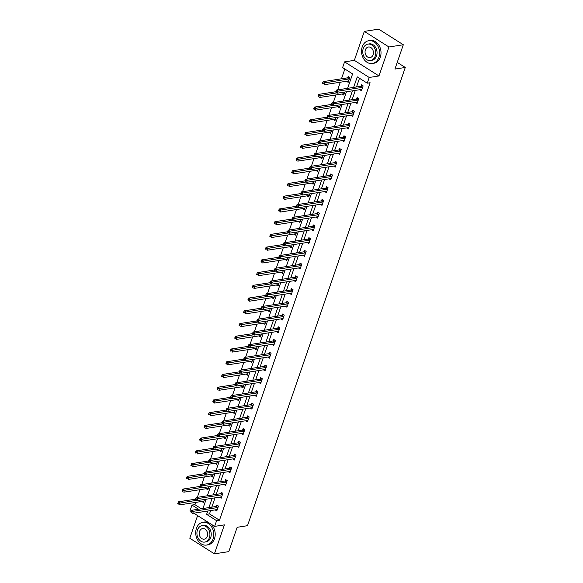 <?xml version="1.0" encoding="UTF-8"?>
<svg xmlns="http://www.w3.org/2000/svg" width="583" height="583" viewBox="0 0 583 583"><rect width="100%" height="100%" fill="white"/><g stroke="black" fill="none" stroke-linecap="round" stroke-linejoin="round"><path stroke-width="0.87" d="M347.628 88.332L352.598 73.91L342.615 67.584L344.582 61.871L369.207 77.473L367.239 83.187L357.255 76.861L353.626 87.399M354.347 60.355L378.972 75.958L388.948 46.983L403.312 44.753L378.688 29.15L364.324 31.38L354.347 60.355L344.582 61.871M197.601 515.598L189.796 538.247L214.42 553.85L224.397 524.875L214.631 526.391L193.789 513.186M191.224 511.561L190.007 510.788L191.975 505.075L198.504 509.214M195.611 502.408L194.846 504.63L191.975 505.075M344.852 68.998L341.478 78.792M340.297 82.218L337.659 89.877M335.91 94.949L333.272 102.615M331.53 107.68L328.892 115.347M327.143 120.411L324.505 128.078M322.756 133.15L320.118 140.809M318.376 145.881L315.738 153.548M313.989 158.612L311.351 166.279M309.609 171.344L306.964 179.01M305.222 184.082L302.584 191.741M300.835 196.814L298.197 204.48M296.456 209.545L293.817 217.211M292.068 222.276L289.43 229.942M287.681 235.015L285.043 242.674M283.302 247.746L280.663 255.405M278.914 260.477L276.276 268.144M274.535 273.208L271.889 280.875M270.148 285.947L267.51 293.606M265.761 298.678L263.122 306.337M261.381 311.409L258.743 319.076M256.994 324.141L254.356 331.807M252.607 336.879L249.969 344.538M248.227 349.611L245.589 357.27M243.84 362.342L241.202 370.008M239.46 375.073L236.822 382.74M235.073 387.804L232.435 395.471M230.686 400.543L228.048 408.202M226.306 413.274L223.668 420.941M221.919 426.005L219.281 433.672M217.539 438.737L214.894 446.403M213.152 451.475L210.514 459.134M208.765 464.206L206.127 471.866M204.385 476.938L201.747 484.604M199.998 489.669L197.36 497.335M388.948 46.983L364.324 31.38M403.312 44.753L394.939 69.071L405.28 67.468L247.498 525.691L237.157 527.302L228.784 551.62L214.42 553.85M405.28 67.468L397.242 62.381M194.846 504.63L201.375 508.762M201.82 501.438L203.474 502.539L204.531 499.463M206.207 488.707L207.854 489.807L208.911 486.732M210.594 475.976L212.241 477.069L213.298 474.001M214.974 463.245L216.628 464.338L217.685 461.27M219.361 450.506L221.008 451.606L222.065 448.531M223.748 437.775L225.395 438.875L226.452 435.8M228.128 425.043L229.775 426.137L230.839 423.069M232.515 412.312L234.162 413.405L235.219 410.337M236.895 399.581L238.549 400.674L239.606 397.606M241.282 386.842L242.929 387.943L243.986 384.867M245.669 374.111L247.316 375.204L248.373 372.136M250.049 361.38L251.703 362.473L252.76 359.405M254.436 348.649L256.083 349.742L257.139 346.674M258.823 335.91L260.47 337.01L261.527 333.935M263.203 323.179L264.85 324.279L265.914 321.204M267.59 310.447L269.237 311.541L270.293 308.473M271.969 297.716L273.624 298.809L274.68 295.741M276.357 284.978L278.004 286.078L279.06 283.003M280.744 272.246L282.391 273.347L283.447 270.272M285.123 259.515L286.778 260.608L287.834 257.54M289.511 246.784L291.157 247.877L292.214 244.809M293.89 234.045L295.545 235.146L296.601 232.07M298.277 221.314L299.924 222.415L300.988 219.339M302.664 208.583L304.311 209.676L305.368 206.608M307.044 195.852L308.699 196.945L309.755 193.877M311.431 183.113L313.078 184.213L314.135 181.138M315.818 170.382L317.465 171.482L318.522 168.407M320.198 157.65L321.852 158.744L322.909 155.676M324.585 144.919L326.232 146.012L327.289 142.944M328.965 132.188L330.619 133.281L331.676 130.213M333.352 119.449L334.999 120.55L336.063 117.474M337.739 106.718L339.386 107.811L340.443 104.743M342.119 93.987L343.773 95.08L344.83 92.012M346.506 81.256L348.153 82.349L349.844 77.452L348.175 76.395L347.723 77.721M210.638 510.57L209.486 513.907L219.47 520.233L370.11 82.735L367.239 83.187M359.492 78.275L356.497 86.954M355.317 90.38L352.117 99.686M350.937 103.118L347.73 112.424M346.55 115.849L343.343 125.156M342.17 128.581L338.963 137.887M337.783 141.312L334.576 150.618M333.396 154.05L330.197 163.357M329.016 166.782L325.81 176.088M324.629 179.513L321.422 188.819M320.242 192.244L317.043 201.55M315.862 204.983L312.656 214.289M311.475 217.714L308.269 227.02M307.095 230.445L303.889 239.751M302.708 243.177L299.502 252.483M298.321 255.915L295.122 265.221M293.941 268.646L290.735 277.953M289.554 281.378L286.348 290.684M285.167 294.109L281.968 303.415M280.787 306.847L277.581 316.154M276.4 319.579L273.194 328.885M272.021 332.31L268.814 341.616M267.633 345.041L264.427 354.347M263.246 357.773L260.047 367.079M258.867 370.511L255.66 379.817M254.48 383.242L251.273 392.548M250.092 395.974L246.893 405.28M245.713 408.705L242.506 418.011M241.326 421.443L238.126 430.75M236.946 434.175L233.739 443.481M232.559 446.906L229.352 456.212M228.172 459.637L224.972 468.943M223.792 472.376L220.585 481.682M219.405 485.107L216.198 494.413M215.018 497.838L211.818 507.144M215.134 509.877L216.781 510.97L218.472 506.073L216.803 505.016L216.351 506.343M219.514 497.139L221.168 498.239L222.852 493.342L221.19 492.285L220.731 493.604M223.901 484.407L225.548 485.508L227.239 480.603L225.577 479.554L225.118 480.873M228.288 471.676L229.935 472.769L231.619 467.872L229.957 466.823L229.505 468.142M232.668 458.945L234.322 460.038L236.006 455.141L234.344 454.084L233.885 455.41M237.055 446.206L238.702 447.307L240.393 442.41L238.724 441.353L238.272 442.672M241.442 433.475L243.089 434.575L244.773 429.678L243.111 428.622L242.659 429.941M245.822 420.744L247.476 421.837L249.16 416.94L247.498 415.89L247.039 417.209M250.209 408.013L251.856 409.106L253.547 404.208L251.878 403.152L251.426 404.478M254.589 395.274L256.243 396.374L257.926 391.477L256.265 390.421L255.806 391.74M258.976 382.543L260.623 383.643L262.314 378.746L260.645 377.689L260.193 379.008M263.363 369.811L265.01 370.905L266.693 366.007L265.032 364.958L264.58 366.277M267.743 357.08L269.397 358.173L271.08 353.276L269.419 352.219L268.96 353.546M272.13 344.342L273.777 345.442L275.468 340.545L273.799 339.488L273.347 340.815M276.517 331.61L278.164 332.711L279.847 327.814L278.186 326.757L277.734 328.076M280.897 318.879L282.551 319.972L284.234 315.075L282.573 314.026L282.114 315.345M285.284 306.148L286.931 307.241L288.621 302.344L286.953 301.294L286.501 302.613M289.664 293.417L291.318 294.51L293.001 289.613L291.34 288.556L290.881 289.882M294.051 280.678L295.698 281.778L297.388 276.881L295.719 275.825L295.268 277.144M298.438 267.947L300.085 269.04L301.768 264.143L300.107 263.093L299.655 264.412M302.817 255.216L304.472 256.309L306.155 251.411L304.494 250.362L304.034 251.681M307.205 242.484L308.852 243.577L310.542 238.68L308.873 237.624L308.422 238.95M311.592 229.746L313.239 230.846L314.922 225.949L313.26 224.892L312.809 226.211M315.971 217.014L317.618 218.115L319.309 213.218L317.648 212.161L317.188 213.48M320.358 204.283L322.005 205.376L323.689 200.479L322.027 199.43L321.576 200.749M324.738 191.552L326.393 192.645L328.076 187.748L326.414 186.691L325.955 188.018M329.125 178.813L330.772 179.914L332.463 175.017L330.794 173.96L330.342 175.279M333.512 166.082L335.159 167.183L336.843 162.285L335.181 161.229L334.729 162.548M337.892 153.351L339.546 154.444L341.23 149.547L339.568 148.497L339.109 149.816M342.279 140.62L343.926 141.713L345.617 136.816L343.948 135.759L343.496 137.085M346.666 127.881L348.313 128.981L349.997 124.084L348.335 123.028L347.883 124.354M351.046 115.15L352.693 116.25L354.384 111.353L352.722 110.296L352.263 111.615M355.433 102.419L357.08 103.512L358.764 98.614L357.102 97.565L356.65 98.884M359.813 89.687L361.467 90.78L363.151 85.883L361.489 84.834L361.03 86.153M378.972 75.958L369.207 77.473M219.47 520.233L216.599 520.677L214.631 526.391M202.95 508.522L206.156 499.216M207.337 495.79L210.536 486.484M211.716 483.052L214.923 473.746M216.104 470.321L219.31 461.015M220.483 457.589L223.69 448.283M224.87 444.858L228.077 435.552M229.257 432.12L232.457 422.813M233.637 419.388L236.844 410.082M238.024 406.657L241.231 397.351M242.411 393.926L245.611 384.62M246.791 381.187L249.998 371.881M251.178 368.456L254.385 359.15M255.558 355.725L258.765 346.419M259.945 342.993L263.152 333.687M264.332 330.262L267.531 320.956M268.712 317.524L271.918 308.218M273.099 304.792L276.306 295.486M277.486 292.061L280.685 282.755M281.866 279.33L285.072 270.024M286.253 266.591L289.452 257.285M290.633 253.86L293.839 244.554M295.02 241.129L298.226 231.823M299.407 228.398L302.606 219.091M303.787 215.659L306.993 206.353M308.174 202.928L311.38 193.622M312.561 190.196L315.76 180.89M316.941 177.465L320.147 168.159M321.328 164.727L324.527 155.421M325.708 151.995L328.914 142.689M330.095 139.264L333.301 129.958M334.482 126.533L337.681 117.227M338.861 113.802L342.068 104.495M343.249 101.063L346.455 91.757M207.767 511.014L206.615 514.352L216.599 520.677M352.445 90.831L349.246 100.138M348.066 103.563L344.859 112.869M343.679 116.294L340.472 125.6M339.291 129.025L336.092 138.331M334.912 141.764L331.705 151.07M330.525 154.495L327.318 163.801M326.137 167.226L322.938 176.532M321.758 179.958L318.551 189.264M317.371 192.696L314.171 202.002M312.991 205.427L309.784 214.733M308.604 218.159L305.397 227.465M304.217 230.89L301.017 240.196M299.837 243.621L296.63 252.927M295.45 256.36L292.243 265.666M291.07 269.091L287.864 278.397M286.683 281.822L283.476 291.128M282.296 294.553L279.097 303.86M277.916 307.292L274.71 316.598M273.529 320.023L270.323 329.329M269.142 332.755L265.943 342.061M264.762 345.486L261.556 354.792M260.375 358.224L257.169 367.53M255.995 370.956L252.789 380.262M251.608 383.687L248.402 392.993M247.221 396.418L244.022 405.724M242.841 409.157L239.635 418.463M238.454 421.888L235.248 431.194M234.067 434.619L230.868 443.925M229.687 447.35L226.481 456.657M225.3 460.089L222.094 469.395M220.921 472.82L217.714 482.126M216.533 485.552L213.327 494.858M212.146 498.283L208.947 507.589M209.486 513.907L206.615 514.352M217.146 509.6L215.12 509.914M203.831 501.169L201.805 501.482M208.218 488.437L206.193 488.751M221.525 496.869L219.499 497.182M212.598 475.706L210.58 476.02M225.912 484.138L223.887 484.451M216.985 462.968L214.959 463.281M230.3 471.407L228.274 471.72M221.372 450.236L219.346 450.55M234.774 458.719L232.653 458.981M218.559 436.652L202.046 439.21L201.346 441.251L225.585 437.49A0.926 0.481 -57.6 0 1 225.781 437.52L223.734 437.818M239.066 445.937L237.041 446.25M230.139 424.774L228.113 425.087M243.446 433.205L241.428 433.519M234.526 412.035L232.5 412.356M247.928 420.518L245.807 420.788M231.713 398.451L215.2 401.009L214.493 403.05L238.739 399.289A0.926 0.481 -57.6 0 1 238.935 399.319L236.88 399.617M252.22 407.736L250.194 408.049M243.293 386.573L241.267 386.886M256.6 395.004L254.574 395.318M247.673 373.841L245.654 374.155M260.987 382.273L258.961 382.586M252.06 361.103L250.034 361.424M265.374 369.542L263.348 369.855M256.447 348.372L254.421 348.685M269.754 356.803L267.728 357.117M260.827 335.64L258.808 335.954M274.236 344.123L272.115 344.385M258.021 322.049L241.508 324.614L240.801 326.655L265.046 322.895A0.926 0.481 -57.6 0 1 265.243 322.916L263.188 323.222M278.521 331.341L276.502 331.654M269.601 310.178L267.575 310.491M282.908 318.609L280.882 318.923M273.981 297.439L271.955 297.753M287.295 305.871L285.269 306.192M271.175 283.855L254.654 286.413L253.955 288.454L278.2 284.693A0.926 0.481 -57.6 0 1 278.39 284.723L276.342 285.021M291.675 293.14L289.649 293.453M282.748 271.977L280.729 272.29M296.062 280.408L294.036 280.722M287.135 259.246L285.109 259.559M300.442 267.677L298.423 267.991M291.522 246.507L289.496 246.82M304.829 254.939L302.803 255.259M295.902 233.776L293.883 234.089M309.216 242.207L307.19 242.521M300.289 221.044L298.263 221.358M313.596 229.476L311.577 229.789M297.476 207.453L280.962 210.018L280.263 212.059L304.508 208.299A0.926 0.481 -57.6 0 1 304.698 208.32L302.65 208.627M317.983 216.745L315.957 217.058M309.056 195.575L307.03 195.888M322.37 204.014L320.344 204.327M313.443 182.843L311.417 183.157M326.75 191.275L324.724 191.588M317.822 170.112L315.804 170.425M331.231 178.595L329.111 178.857M322.21 157.381L320.184 157.694M335.517 165.812L333.498 166.126M326.597 144.642L324.571 144.963M339.904 153.081L337.878 153.395M330.976 131.911L328.95 132.224M344.385 140.394L342.265 140.656M335.363 119.18L333.338 119.493M348.67 127.611L346.652 127.925M339.751 106.449L337.725 106.762M353.058 114.88L351.032 115.194M344.13 93.71L342.104 94.031M357.445 102.149L355.419 102.462M348.517 80.979L346.491 81.292M361.824 89.41L359.798 89.731M217.678 507.545L216.016 506.496L191.771 510.256L193.432 511.306L217.678 507.545A0.926 0.481 122.4 0 0 217.911 507.458L218.013 507.392M191.975 511.721L193.432 511.306L192.733 513.353L191.071 512.297L191.698 512.537L191.975 511.721L191.311 511.298L191.035 512.114M217.24 509.651L217.167 509.615A0.926 0.481 122.4 0 0 216.978 509.586L192.733 513.353L191.698 512.537M216.016 506.496A0.926 0.481 122.4 0 0 216.249 506.401L217.648 505.556M191.771 510.256L191.311 511.298M195.487 499.179L178.464 501.825L180.125 502.874L179.418 504.914L203.664 501.154A0.926 0.481 -57.6 0 1 203.861 501.183L203.926 501.22M196.639 500.316L178.668 503.289L178.004 502.867L177.72 503.683L178.383 504.106L178.668 503.289M178.383 504.106L177.72 503.683M178.004 502.867L178.464 501.825M196.42 528.395A11.536 8.964 -98.8 0 0 197.746 540.215A11.536 8.964 -98.8 0 0 206.513 545.069A11.536 8.964 -98.8 0 0 213.057 538.94A11.536 8.964 -98.8 0 0 211.738 527.119A11.536 8.964 -98.8 0 0 202.971 522.266A11.536 8.964 -98.8 0 0 196.42 528.395M206.513 545.069L207.949 544.843A11.536 8.964 -98.8 0 0 214.5 538.714A11.536 8.964 -98.8 0 0 210.15 523.549M202.148 525.662L203.467 525.458A8.308 6.449 81.2 0 1 209.778 528.949A8.308 6.449 81.2 0 1 210.733 537.46A8.308 6.449 81.2 0 1 206.018 541.877L204.691 542.081A8.308 6.449 -98.8 0 0 209.414 537.664A8.308 6.449 -98.8 0 0 208.459 529.153A8.308 6.449 -98.8 0 0 202.148 525.662A8.308 6.449 -98.8 0 0 197.433 530.078A8.308 6.449 -98.8 0 0 198.38 538.59A8.308 6.449 -98.8 0 0 204.691 542.081M207.278 536.316A5.356 4.161 -98.8 0 0 206.666 530.829A5.356 4.161 -98.8 0 0 202.6 528.577A5.356 4.161 -98.8 0 0 199.561 531.426A5.356 4.161 -98.8 0 0 200.173 536.907A5.356 4.161 -98.8 0 0 204.239 539.158A5.356 4.161 -98.8 0 0 207.278 536.316M209.224 522.958A11.536 8.964 -98.8 0 0 204.407 522.04L202.971 522.266M362.24 46.829A11.536 8.964 -98.8 0 0 363.559 58.65A11.536 8.964 -98.8 0 0 372.326 63.496A11.536 8.964 -98.8 0 0 378.877 57.367A11.536 8.964 -98.8 0 0 377.558 45.547A11.536 8.964 -98.8 0 0 368.791 40.693A11.536 8.964 -98.8 0 0 362.24 46.829M372.326 63.496L373.761 63.277A11.536 8.964 -98.8 0 0 380.313 57.149A11.536 8.964 -98.8 0 0 378.994 45.328A11.536 8.964 -98.8 0 0 370.227 40.475L368.791 40.693M367.968 44.097L369.287 43.885A8.308 6.449 81.2 0 1 375.598 47.383A8.308 6.449 81.2 0 1 376.545 55.895A8.308 6.449 81.2 0 1 371.83 60.304L370.511 60.508A8.308 6.449 -98.8 0 0 375.226 56.099A8.308 6.449 -98.8 0 0 374.279 47.587A8.308 6.449 -98.8 0 0 367.968 44.097A8.308 6.449 -98.8 0 0 363.245 48.506A8.308 6.449 -98.8 0 0 364.2 57.017A8.308 6.449 -98.8 0 0 370.511 60.508M373.098 54.751A5.356 4.161 -98.8 0 0 372.486 49.263A5.356 4.161 -98.8 0 0 368.42 47.012A5.356 4.161 -98.8 0 0 365.381 49.854A5.356 4.161 -98.8 0 0 365.993 55.341A5.356 4.161 -98.8 0 0 370.059 57.593A5.356 4.161 -98.8 0 0 373.098 54.751M222.065 494.814L220.396 493.757L196.158 497.525L197.819 498.574L222.065 494.814A0.926 0.481 122.4 0 0 222.298 494.719L222.4 494.661M196.362 498.99L197.819 498.574L197.12 500.615L195.451 499.565L196.077 499.806L196.362 498.99L195.699 498.567L195.414 499.383M221.62 496.913L221.555 496.884A0.926 0.481 122.4 0 0 221.358 496.854L197.12 500.615L196.077 499.806M220.396 493.757A0.926 0.481 122.4 0 0 220.636 493.67L222.028 492.817M196.158 497.525L195.699 498.567M226.444 482.083L224.783 481.026L200.537 484.786L202.206 485.843L226.444 482.083A0.926 0.481 122.4 0 0 226.685 481.988L226.78 481.93M200.749 486.258L202.206 485.843L201.499 487.884L199.838 486.827L200.465 487.075L200.749 486.258L200.078 485.836L199.801 486.652M226.007 484.181L225.942 484.145A0.926 0.481 122.4 0 0 225.745 484.123L201.499 487.884L200.465 487.075M224.783 481.026A0.926 0.481 122.4 0 0 225.016 480.939L226.415 480.086M200.537 484.786L200.078 485.836M199.867 486.448L182.843 489.086L184.505 490.143L183.805 492.183L208.051 488.423A0.926 0.481 -57.6 0 1 208.248 488.445L208.313 488.481M201.026 487.585L183.055 490.558L182.384 490.135L182.107 490.952L182.77 491.374L183.055 490.558M182.77 491.374L182.107 490.952M182.384 490.135L182.843 489.086M204.254 473.717L187.23 476.355L188.892 477.411L188.192 479.452L212.431 475.692A0.926 0.481 -57.6 0 1 212.627 475.713L212.693 475.75M205.405 474.846L187.434 477.82L186.771 477.404L186.487 478.22L187.158 478.636L187.434 477.82M187.158 478.636L186.487 478.22M186.771 477.404L187.23 476.355M230.832 469.351L229.17 468.295L204.924 472.055L206.586 473.112L230.832 469.351A0.926 0.481 122.4 0 0 231.065 469.257L231.167 469.198M205.129 473.52L206.586 473.112L205.886 475.152L204.218 474.096L204.852 474.336L205.129 473.52L204.465 473.097L204.181 473.913M230.387 471.45L230.321 471.414A0.926 0.481 122.4 0 0 230.132 471.392L205.886 475.152L204.852 474.336M229.17 468.295A0.926 0.481 122.4 0 0 229.403 468.2L230.802 467.355M204.924 472.055L204.465 473.097M235.219 456.613L233.55 455.563L209.304 459.324L210.973 460.381L235.219 456.613A0.926 0.481 122.4 0 0 235.452 456.525L235.554 456.46M209.516 460.789L210.973 460.381L210.266 462.421L208.605 461.364L209.231 461.605L209.516 460.789L208.852 460.366L208.568 461.182M234.709 458.683A0.926 0.481 122.4 0 0 234.512 458.653L210.266 462.421L209.231 461.605M233.55 455.563A0.926 0.481 122.4 0 0 233.783 455.469L235.182 454.623M209.304 459.324L208.852 460.366M239.598 443.882L237.937 442.832L213.691 446.593L215.353 447.642L239.598 443.882A0.926 0.481 122.4 0 0 239.832 443.787L239.934 443.729M213.903 448.057L215.353 447.642L214.653 449.682L212.992 448.633L213.618 448.874L213.903 448.057L213.232 447.635L212.955 448.451M239.161 445.988L239.088 445.951A0.926 0.481 122.4 0 0 238.899 445.922L214.653 449.682L213.618 448.874M237.937 442.832A0.926 0.481 122.4 0 0 238.17 442.737L239.569 441.885M213.691 446.593L213.232 447.635M208.641 460.985L191.61 463.623L193.279 464.68L192.572 466.721L216.818 462.953A0.926 0.481 -57.6 0 1 217.014 462.982L217.08 463.019M209.793 462.115L191.822 465.088L191.158 464.666L190.874 465.482L191.537 465.904L191.822 465.088M191.537 465.904L190.874 465.482M191.158 464.666L191.61 463.623M213.021 448.247L195.997 450.892L197.659 451.942L196.959 453.982L221.205 450.222A0.926 0.481 -57.6 0 1 221.394 450.251L221.467 450.287M214.172 449.384L196.201 452.357L195.538 451.934L195.261 452.751L195.924 453.173L196.201 452.357M195.924 453.173L195.261 452.751M195.538 451.934L195.997 450.892M217.408 435.516L200.384 438.161L202.046 439.21L200.588 439.626L199.925 439.203L199.641 440.019L200.312 440.442L200.588 439.626M200.312 440.442L199.641 440.019M199.925 439.203L200.384 438.161M221.788 422.784L204.764 425.422L206.433 426.479L205.726 428.52L229.972 424.759A0.926 0.481 -57.6 0 1 230.168 424.781L230.234 424.818M222.946 423.914L204.976 426.887L204.305 426.472L204.028 427.288L204.691 427.703L204.976 426.887M204.691 427.703L204.028 427.288M204.305 426.472L204.764 425.422M226.175 410.053L209.151 412.691L210.813 413.748L210.113 415.788L234.359 412.028A0.926 0.481 -57.6 0 1 234.548 412.05L234.621 412.086M227.326 411.183L209.355 414.156L208.692 413.733L208.408 414.549L209.078 414.972L209.355 414.156M209.078 414.972L208.408 414.549M208.692 413.733L209.151 412.691M230.562 397.315L213.538 399.96L215.2 401.009L213.742 401.425L213.079 401.002L212.795 401.818L213.458 402.241L213.742 401.425M213.458 402.241L212.795 401.818M213.079 401.002L213.538 399.96M234.942 384.583L217.918 387.229L219.58 388.278L218.88 390.319L243.126 386.558A0.926 0.481 -57.6 0 1 243.315 386.587L243.388 386.616M236.1 385.72L218.129 388.693L217.459 388.271L217.182 389.087L217.845 389.51L218.129 388.693M217.845 389.51L217.182 389.087M217.459 388.271L217.918 387.229M239.329 371.852L222.305 374.49L223.967 375.547L223.267 377.587L247.505 373.827A0.926 0.481 -57.6 0 1 247.702 373.849L247.768 373.885M240.48 372.982L222.509 375.955L221.846 375.539L221.562 376.356L222.232 376.771L222.509 375.955M222.232 376.771L221.562 376.356M221.846 375.539L222.305 374.49M243.716 359.121L226.685 361.759L228.354 362.815L227.647 364.856L251.892 361.096A0.926 0.481 -57.6 0 1 252.089 361.117L252.155 361.154M244.867 360.25L226.896 363.224L226.226 362.801L225.949 363.617L226.612 364.04L226.896 363.224M226.612 364.04L225.949 363.617M226.226 362.801L226.685 361.759M248.096 346.382L231.072 349.028L232.734 350.077L232.034 352.125L256.28 348.357A0.926 0.481 -57.6 0 1 256.469 348.386L256.542 348.423M249.247 347.519L231.276 350.492L230.613 350.07L230.336 350.886L230.999 351.309L231.276 350.492M230.999 351.309L230.336 350.886M230.613 350.07L231.072 349.028M252.483 333.651L235.459 336.296L237.121 337.346L236.421 339.386L260.659 335.626A0.926 0.481 -57.6 0 1 260.856 335.655L260.922 335.684M253.634 334.788L235.663 337.761L235 337.338L234.716 338.155L235.379 338.577L235.663 337.761M235.379 338.577L234.716 338.155M235 337.338L235.459 336.296M256.863 320.92L239.839 323.558L241.508 324.614L240.05 325.03L239.38 324.607L239.103 325.423L239.766 325.846L240.05 325.03M239.766 325.846L239.103 325.423M239.38 324.607L239.839 323.558M261.25 308.188L244.226 310.826L245.888 311.883L245.188 313.924L269.433 310.163A0.926 0.481 -57.6 0 1 269.623 310.185L269.696 310.222M262.401 309.318L244.43 312.291L243.767 311.869L243.483 312.685L244.153 313.107L244.43 312.291M244.153 313.107L243.483 312.685M243.767 311.869L244.226 310.826M265.637 295.45L248.613 298.095L250.275 299.152L249.568 301.192L273.813 297.425A0.926 0.481 -57.6 0 1 274.01 297.454L274.076 297.49M266.788 296.587L248.817 299.56L248.154 299.137L247.87 299.954L248.533 300.376L248.817 299.56M248.533 300.376L247.87 299.954M248.154 299.137L248.613 298.095M270.016 282.719L252.993 285.364L254.654 286.413L253.204 286.829L252.534 286.406L252.257 287.222L252.92 287.645L253.204 286.829M252.92 287.645L252.257 287.222M252.534 286.406L252.993 285.364M274.404 269.987L257.38 272.625L259.041 273.682L258.342 275.723L282.58 271.962A0.926 0.481 -57.6 0 1 282.777 271.984L282.842 272.021M275.555 271.117L257.584 274.097L256.921 273.675L256.637 274.491L257.307 274.914L257.584 274.097M257.307 274.914L256.637 274.491M256.921 273.675L257.38 272.625M278.783 257.256L261.76 259.894L263.429 260.951L262.722 262.991L286.967 259.231A0.926 0.481 -57.6 0 1 287.164 259.253L287.23 259.289M279.942 258.386L261.971 261.359L261.301 260.936L261.024 261.752L261.687 262.175L261.971 261.359M261.687 262.175L261.024 261.752M261.301 260.936L261.76 259.894M283.17 244.525L266.147 247.163L267.808 248.22L267.109 250.26L291.354 246.492A0.926 0.481 -57.6 0 1 291.544 246.522L291.617 246.558M284.322 245.654L266.351 248.628L265.688 248.205L265.411 249.021L266.074 249.444L266.351 248.628M266.074 249.444L265.411 249.021M265.688 248.205L266.147 247.163M287.557 231.786L270.534 234.432L272.195 235.481L271.496 237.521L295.734 233.761A0.926 0.481 -57.6 0 1 295.931 233.79L295.996 233.827M288.709 232.923L270.738 235.896L270.075 235.474L269.791 236.29L270.454 236.713L270.738 235.896M270.454 236.713L269.791 236.29M270.075 235.474L270.534 234.432M243.986 431.15L242.324 430.094L218.078 433.854L219.74 434.911L243.986 431.15A0.926 0.481 122.4 0 0 244.219 431.056L244.321 430.997M218.282 435.326L219.74 434.911L219.04 436.951L217.372 435.895L218.006 436.142L218.282 435.326L217.619 434.903L217.335 435.72M243.541 433.249L243.475 433.213A0.926 0.481 122.4 0 0 243.279 433.191L219.04 436.951L218.006 436.142M242.324 430.094A0.926 0.481 122.4 0 0 242.557 430.006L243.956 429.154M218.078 433.854L217.619 434.903M248.365 418.419L246.704 417.362L222.458 421.123L224.127 422.179L248.365 418.419A0.926 0.481 122.4 0 0 248.606 418.324L248.701 418.266M222.67 422.588L224.127 422.179L223.42 424.22L221.759 423.163L222.385 423.404L222.67 422.588L221.999 422.165L221.722 422.981M247.862 420.481A0.926 0.481 122.4 0 0 247.666 420.46L223.42 424.22L222.385 423.404M246.704 417.362A0.926 0.481 122.4 0 0 246.937 417.268L248.336 416.422M222.458 421.123L221.999 422.165M252.752 405.681L251.091 404.631L226.845 408.392L228.507 409.448L252.752 405.681A0.926 0.481 122.4 0 0 252.986 405.593L253.088 405.528M227.049 409.856L228.507 409.448L227.807 411.489L226.146 410.432L226.772 410.672L227.049 409.856L226.386 409.434L226.102 410.25M252.315 407.787L252.242 407.75A0.926 0.481 122.4 0 0 252.053 407.721L227.807 411.489L226.772 410.672M251.091 404.631A0.926 0.481 122.4 0 0 251.324 404.536L252.723 403.691M226.845 408.392L226.386 409.434M257.139 392.949L255.471 391.9L231.232 395.66L232.894 396.71L257.139 392.949A0.926 0.481 122.4 0 0 257.373 392.862L257.475 392.796M231.436 397.125L232.894 396.71L232.187 398.75L230.525 397.701L231.152 397.941L231.436 397.125L230.773 396.702L230.489 397.519M256.695 395.055L256.629 395.019A0.926 0.481 122.4 0 0 256.433 394.99L232.187 398.75L231.152 397.941M255.471 391.9A0.926 0.481 122.4 0 0 255.711 391.805L257.103 390.953M231.232 395.66L230.773 396.702M261.519 380.218L259.858 379.161L235.612 382.922L237.281 383.978L261.519 380.218A0.926 0.481 122.4 0 0 261.76 380.123L261.854 380.065M235.824 384.394L237.281 383.978L236.574 386.019L234.913 384.962L235.539 385.21L235.824 384.394L235.153 383.971L234.876 384.787M261.082 382.317L261.016 382.288A0.926 0.481 122.4 0 0 260.82 382.259L236.574 386.019L235.539 385.21M259.858 379.161A0.926 0.481 122.4 0 0 260.091 379.074L261.49 378.221M235.612 382.922L235.153 383.971M265.906 367.487L264.245 366.43L239.999 370.19L241.661 371.247L265.906 367.487A0.926 0.481 122.4 0 0 266.139 367.392L266.242 367.334M240.203 371.655L241.661 371.247L240.961 373.288L239.292 372.231L239.926 372.471L240.203 371.655L239.54 371.24L239.256 372.056M265.462 369.586L265.396 369.549A0.926 0.481 122.4 0 0 265.207 369.527L240.961 373.288L239.926 372.471M264.245 366.43A0.926 0.481 122.4 0 0 264.478 366.335L265.877 365.49M239.999 370.19L239.54 371.24M270.293 354.748L268.625 353.699L244.379 357.459L246.048 358.516L270.293 354.748A0.926 0.481 122.4 0 0 270.527 354.661L270.629 354.595M244.59 358.924L246.048 358.516L245.341 360.556L243.679 359.5L244.306 359.74L244.59 358.924L243.927 358.501L243.643 359.317M269.849 356.854L269.783 356.818A0.926 0.481 122.4 0 0 269.586 356.789L245.341 360.556L244.306 359.74M268.625 353.699A0.926 0.481 122.4 0 0 268.858 353.604L270.257 352.759M244.379 357.459L243.927 358.501M274.673 342.017L273.012 340.968L248.766 344.728L250.428 345.777L274.673 342.017A0.926 0.481 122.4 0 0 274.906 341.93L275.008 341.864M248.97 346.193L250.428 345.777L249.728 347.818L248.066 346.768L248.693 347.009L248.97 346.193L248.307 345.77L248.03 346.586M274.163 344.087A0.926 0.481 122.4 0 0 273.974 344.057L249.728 347.818L248.693 347.009M273.012 340.968A0.926 0.481 122.4 0 0 273.245 340.873L274.644 340.02M248.766 344.728L248.307 345.77M279.06 329.286L277.391 328.229L253.153 331.997L254.815 333.046L279.06 329.286A0.926 0.481 122.4 0 0 279.293 329.191L279.395 329.133M253.357 333.461L254.815 333.046L254.115 335.087L252.446 334.037L253.08 334.278L253.357 333.461L252.694 333.039L252.41 333.855M278.616 331.384L278.55 331.355A0.926 0.481 122.4 0 0 278.353 331.326L254.115 335.087L253.08 334.278M277.391 328.229A0.926 0.481 122.4 0 0 277.632 328.142L279.031 327.289M253.153 331.997L252.694 333.039M283.44 316.554L281.778 315.498L257.533 319.258L259.202 320.315L283.44 316.554A0.926 0.481 122.4 0 0 283.681 316.46L283.775 316.401M257.744 320.723L259.202 320.315L258.495 322.355L256.833 321.299L257.46 321.539L257.744 320.723L257.074 320.307L256.797 321.124M283.003 318.653L282.937 318.617A0.926 0.481 122.4 0 0 282.74 318.595L258.495 322.355L257.46 321.539M281.778 315.498A0.926 0.481 122.4 0 0 282.012 315.403L283.411 314.558M257.533 319.258L257.074 320.307M287.827 303.823L286.166 302.766L261.92 306.527L263.582 307.584L287.827 303.823A0.926 0.481 122.4 0 0 288.06 303.728L288.162 303.663M262.124 307.992L263.582 307.584L262.882 309.624L261.22 308.567L261.847 308.808L262.124 307.992L261.461 307.569L261.177 308.385M287.39 305.922L287.317 305.886A0.926 0.481 122.4 0 0 287.127 305.864L262.882 309.624L261.847 308.808M286.166 302.766A0.926 0.481 122.4 0 0 286.399 302.672L287.798 301.826M261.92 306.527L261.461 307.569M292.214 291.085L290.545 290.035L266.307 293.796L267.969 294.845L292.214 291.085A0.926 0.481 122.4 0 0 292.447 290.997L292.549 290.932M266.511 295.26L267.969 294.845L267.262 296.885L265.6 295.836L266.227 296.077L266.511 295.26L265.848 294.838L265.564 295.654M291.77 293.191L291.704 293.154A0.926 0.481 122.4 0 0 291.507 293.125L267.262 296.885L266.227 296.077M290.545 290.035A0.926 0.481 122.4 0 0 290.786 289.94L292.178 289.095M266.307 293.796L265.848 294.838M296.594 278.353L294.932 277.297L270.687 281.064L272.348 282.114L296.594 278.353A0.926 0.481 122.4 0 0 296.827 278.259L296.929 278.2M270.898 282.529L272.348 282.114L271.649 284.154L269.987 283.105L270.614 283.345L270.898 282.529L270.228 282.106L269.951 282.923M296.157 280.452L296.091 280.423A0.926 0.481 122.4 0 0 295.894 280.394L271.649 284.154L270.614 283.345M294.932 277.297A0.926 0.481 122.4 0 0 295.166 277.209L296.565 276.357M270.687 281.064L270.228 282.106M300.981 265.622L299.319 264.565L275.074 268.326L276.736 269.382L300.981 265.622A0.926 0.481 122.4 0 0 301.214 265.527L301.316 265.469M275.278 269.798L276.736 269.382L276.036 271.423L274.367 270.366L275.001 270.614L275.278 269.798L274.615 269.375L274.331 270.191M300.536 267.721L300.471 267.684A0.926 0.481 122.4 0 0 300.274 267.663L276.036 271.423L275.001 270.614M299.319 264.565A0.926 0.481 122.4 0 0 299.553 264.478L300.952 263.625M275.074 268.326L274.615 269.375M305.368 252.891L303.699 251.834L279.454 255.594L281.123 256.651L305.368 252.891A0.926 0.481 122.4 0 0 305.601 252.796L305.703 252.738M279.665 257.059L281.123 256.651L280.416 258.692L278.754 257.635L279.381 257.875L279.665 257.059L279.002 256.637L278.718 257.453M304.924 254.99L304.858 254.953A0.926 0.481 122.4 0 0 304.661 254.931L280.416 258.692L279.381 257.875M303.699 251.834A0.926 0.481 122.4 0 0 303.932 251.739L305.332 250.894M279.454 255.594L279.002 256.637M309.748 240.152L308.086 239.103L283.841 242.863L285.502 243.92L309.748 240.152A0.926 0.481 122.4 0 0 309.981 240.065L310.083 239.999M284.045 244.328L285.502 243.92L284.803 245.96L283.141 244.904L283.768 245.144L284.045 244.328L283.382 243.905L283.105 244.722M309.311 242.258L309.238 242.222A0.926 0.481 122.4 0 0 309.048 242.193L284.803 245.96L283.768 245.144M308.086 239.103A0.926 0.481 122.4 0 0 308.32 239.008L309.719 238.163M283.841 242.863L283.382 243.905M314.135 227.421L312.466 226.364L288.228 230.132L289.889 231.181L314.135 227.421A0.926 0.481 122.4 0 0 314.368 227.326L314.47 227.268M288.432 231.597L289.889 231.181L289.19 233.222L287.521 232.172L288.155 232.413L288.432 231.597L287.769 231.174L287.485 231.99M313.69 229.52L313.625 229.491A0.926 0.481 122.4 0 0 313.428 229.462L289.19 233.222L288.155 232.413M312.466 226.364A0.926 0.481 122.4 0 0 312.707 226.277L314.106 225.424M288.228 230.132L287.769 231.174M318.515 214.69L316.853 213.633L292.608 217.393L294.277 218.45L318.515 214.69A0.926 0.481 122.4 0 0 318.755 214.595L318.85 214.537M292.819 218.865L294.277 218.45L293.57 220.491L291.908 219.434L292.535 219.682L292.819 218.865L292.149 218.443L291.872 219.259M318.078 216.789L318.012 216.752A0.926 0.481 122.4 0 0 317.815 216.73L293.57 220.491L292.535 219.682M316.853 213.633A0.926 0.481 122.4 0 0 317.086 213.546L318.486 212.693M292.608 217.393L292.149 218.443M322.902 201.958L321.24 200.902L296.995 204.662L298.656 205.719L322.902 201.958A0.926 0.481 122.4 0 0 323.135 201.864L323.237 201.805M297.199 206.127L298.656 205.719L297.957 207.759L296.295 206.703L296.922 206.943L297.199 206.127L296.536 205.704L296.251 206.52M322.465 204.057L322.392 204.021A0.926 0.481 122.4 0 0 322.202 203.999L297.957 207.759L296.922 206.943M321.24 200.902A0.926 0.481 122.4 0 0 321.473 200.807L322.873 199.962M296.995 204.662L296.536 205.704M327.289 189.22L325.62 188.171L301.382 191.931L303.043 192.988L327.289 189.22A0.926 0.481 122.4 0 0 327.522 189.132L327.624 189.067M301.586 193.396L303.043 192.988L302.337 195.028L300.675 193.971L301.302 194.212L301.586 193.396L300.923 192.973L300.639 193.789M326.844 191.326L326.779 191.29A0.926 0.481 122.4 0 0 326.582 191.26L302.337 195.028L301.302 194.212M325.62 188.171A0.926 0.481 122.4 0 0 325.861 188.076L327.252 187.23M301.382 191.931L300.923 192.973M291.937 219.055L274.914 221.693L276.582 222.75L275.876 224.79L300.121 221.03A0.926 0.481 -57.6 0 1 300.318 221.059L300.383 221.088M293.096 220.192L275.125 223.165L274.455 222.742L274.178 223.559L274.841 223.981L275.125 223.165M274.841 223.981L274.178 223.559M274.455 222.742L274.914 221.693M296.324 206.324L279.301 208.962L280.962 210.018L279.505 210.427L278.842 210.011L278.557 210.827L279.228 211.243L279.505 210.427M279.228 211.243L278.557 210.827M278.842 210.011L279.301 208.962M300.711 193.592L283.681 196.231L285.349 197.287L284.642 199.328L308.888 195.56A0.926 0.481 -57.6 0 1 309.085 195.589L309.15 195.626M301.863 194.722L283.892 197.695L283.229 197.273L282.944 198.089L283.608 198.511L283.892 197.695M283.608 198.511L282.944 198.089M283.229 197.273L283.681 196.231M305.091 180.854L288.068 183.499L289.729 184.549L289.03 186.589L313.275 182.829A0.926 0.481 -57.6 0 1 313.465 182.858L313.537 182.894M306.25 181.991L288.279 184.964L287.608 184.541L287.332 185.358L287.995 185.78L288.279 184.964M287.995 185.78L287.332 185.358M287.608 184.541L288.068 183.499M331.669 176.489L330.007 175.439L305.762 179.2L307.423 180.249L331.669 176.489A0.926 0.481 122.4 0 0 331.902 176.401L332.004 176.336M305.973 180.664L307.423 180.249L306.724 182.29L305.062 181.24L305.689 181.481L305.973 180.664L305.303 180.242L305.026 181.058M331.159 178.558A0.926 0.481 122.4 0 0 330.969 178.529L306.724 182.29L305.689 181.481M330.007 175.439A0.926 0.481 122.4 0 0 330.24 175.345L331.64 174.492M305.762 179.2L305.303 180.242M336.056 163.757L334.394 162.701L310.149 166.461L311.81 167.518L336.056 163.757A0.926 0.481 122.4 0 0 336.289 163.663L336.391 163.604M310.353 167.933L311.81 167.518L311.111 169.558L309.442 168.502L310.076 168.749L310.353 167.933L309.69 167.51L309.405 168.327M335.611 165.856L335.546 165.82A0.926 0.481 122.4 0 0 335.349 165.798L311.111 169.558L310.076 168.749M334.394 162.701A0.926 0.481 122.4 0 0 334.627 162.613L336.027 161.761M310.149 166.461L309.69 167.51M340.443 151.026L338.774 149.969L314.529 153.73L316.197 154.787L340.443 151.026A0.926 0.481 122.4 0 0 340.676 150.931L340.778 150.873M314.74 155.195L316.197 154.787L315.49 156.827L313.829 155.77L314.456 156.011L314.74 155.195L314.069 154.779L313.792 155.595M339.998 153.125L339.933 153.089A0.926 0.481 122.4 0 0 339.736 153.067L315.49 156.827L314.456 156.011M338.774 149.969A0.926 0.481 122.4 0 0 339.007 149.875L340.406 149.029M314.529 153.73L314.069 154.779M344.823 138.288L343.161 137.238L318.916 140.999L320.577 142.055L344.823 138.288A0.926 0.481 122.4 0 0 345.056 138.2L345.158 138.135M319.12 142.463L320.577 142.055L319.878 144.096L318.216 143.039L318.843 143.28L319.12 142.463L318.456 142.041L318.18 142.857M344.313 140.357A0.926 0.481 122.4 0 0 344.123 140.328L319.878 144.096L318.843 143.28M343.161 137.238A0.926 0.481 122.4 0 0 343.394 137.143L344.793 136.298M318.916 140.999L318.456 142.041M349.21 125.556L347.541 124.507L323.303 128.267L324.964 129.317L349.21 125.556A0.926 0.481 122.4 0 0 349.443 125.469L349.545 125.403M323.507 129.732L324.964 129.317L324.265 131.357L322.596 130.308L323.222 130.548L323.507 129.732L322.844 129.309L322.559 130.126M348.765 127.662L348.7 127.626A0.926 0.481 122.4 0 0 348.503 127.597L324.265 131.357L323.222 130.548M347.541 124.507A0.926 0.481 122.4 0 0 347.781 124.412L349.173 123.56M323.303 128.267L322.844 129.309M353.589 112.825L351.928 111.768L327.682 115.536L329.351 116.585L353.589 112.825A0.926 0.481 122.4 0 0 353.83 112.73L353.925 112.672M327.894 117.001L329.351 116.585L328.644 118.626L326.983 117.577L327.61 117.817L327.894 117.001L327.223 116.578L326.946 117.394M353.152 114.924L353.087 114.895A0.926 0.481 122.4 0 0 352.89 114.866L328.644 118.626L327.61 117.817M351.928 111.768A0.926 0.481 122.4 0 0 352.161 111.681L353.56 110.828M327.682 115.536L327.223 116.578M357.977 100.094L356.315 99.037L332.07 102.797L333.731 103.854L357.977 100.094A0.926 0.481 122.4 0 0 358.21 99.999L358.312 99.941M332.274 104.262L333.731 103.854L333.031 105.895L331.363 104.838L331.997 105.078L332.274 104.262L331.61 103.847L331.326 104.663M357.539 102.193L357.466 102.156A0.926 0.481 122.4 0 0 357.277 102.134L333.031 105.895L331.997 105.078M356.315 99.037A0.926 0.481 122.4 0 0 356.548 98.942L357.947 98.097M332.07 102.797L331.61 103.847M309.478 168.123L292.455 170.768L294.116 171.817L293.417 173.858L317.655 170.098A0.926 0.481 -57.6 0 1 317.852 170.127L317.917 170.156M310.63 169.259L292.659 172.233L291.996 171.81L291.711 172.626L292.382 173.049L292.659 172.233M292.382 173.049L291.711 172.626M291.996 171.81L292.455 170.768M313.858 155.391L296.834 158.029L298.503 159.086L297.796 161.127L322.042 157.366A0.926 0.481 -57.6 0 1 322.239 157.388L322.304 157.425M315.017 156.521L297.046 159.494L296.375 159.079L296.098 159.895L296.762 160.31L297.046 159.494M296.762 160.31L296.098 159.895M296.375 159.079L296.834 158.029M318.245 142.66L301.222 145.298L302.883 146.355L302.183 148.395L326.429 144.635A0.926 0.481 -57.6 0 1 326.618 144.657L326.691 144.693M319.397 143.79L301.426 146.763L300.762 146.34L300.485 147.156L301.149 147.579L301.426 146.763M301.149 147.579L300.485 147.156M300.762 146.34L301.222 145.298M322.632 129.922L305.609 132.567L307.27 133.616L306.563 135.657L330.809 131.896A0.926 0.481 -57.6 0 1 331.006 131.926L331.071 131.962M323.784 131.058L305.813 134.032L305.149 133.609L304.865 134.425L305.528 134.848L305.813 134.032M305.528 134.848L304.865 134.425M305.149 133.609L305.609 132.567M327.012 117.19L309.988 119.836L311.657 120.885L310.95 122.926L335.196 119.165A0.926 0.481 -57.6 0 1 335.393 119.194L335.458 119.224M328.171 118.327L310.2 121.3L309.529 120.878L309.252 121.694L309.916 122.117L310.2 121.3M309.916 122.117L309.252 121.694M309.529 120.878L309.988 119.836M331.399 104.459L314.375 107.097L316.037 108.154L315.337 110.194L339.583 106.434A0.926 0.481 -57.6 0 1 339.772 106.456L339.838 106.492M332.55 105.589L314.58 108.562L313.916 108.147L313.632 108.963L314.303 109.385L314.58 108.562M314.303 109.385L313.632 108.963M313.916 108.147L314.375 107.097M335.786 91.728L318.755 94.366L320.424 95.423L319.717 97.463L343.963 93.703A0.926 0.481 -57.6 0 1 344.159 93.725L344.225 93.761M336.938 92.857L318.967 95.831L318.303 95.408L318.019 96.224L318.682 96.647L318.967 95.831M318.682 96.647L318.019 96.224M318.303 95.408L318.755 94.366M362.364 87.363L360.695 86.306L336.457 90.066L338.118 91.123L362.364 87.363A0.926 0.481 122.4 0 0 362.597 87.268L362.699 87.202M336.661 91.531L338.118 91.123L337.411 93.163L335.75 92.107L336.376 92.347L336.661 91.531L335.997 91.108L335.713 91.925M361.919 89.461L361.854 89.425A0.926 0.481 122.4 0 0 361.657 89.403L337.411 93.163L336.376 92.347M360.695 86.306A0.926 0.481 122.4 0 0 360.935 86.211L362.327 85.366M336.457 90.066L335.997 91.108M349.02 76.934L347.621 77.779A0.926 0.481 -57.6 0 1 347.388 77.874L323.142 81.635L324.804 82.691L324.104 84.732L348.35 80.964A0.926 0.481 -57.6 0 1 348.539 80.993L348.612 81.03M349.385 78.771L349.283 78.836A0.926 0.481 -57.6 0 1 349.049 78.924L323.346 83.099L322.683 82.677L322.406 83.493L323.069 83.916L323.346 83.099M323.069 83.916L322.406 83.493M322.683 82.677L323.142 81.635M217.911 507.458L216.249 506.401M222.298 494.719L220.636 493.67M226.685 481.988L225.016 480.939M231.065 469.257L229.403 468.2M235.452 456.525L233.783 455.469M239.832 443.787L238.17 442.737M244.219 431.056L242.557 430.006M248.606 418.324L246.937 417.268M252.986 405.593L251.324 404.536M257.373 392.862L255.711 391.805M261.76 380.123L260.091 379.074M266.139 367.392L264.478 366.335M270.527 354.661L268.858 353.604M274.906 341.93L273.245 340.873M279.293 329.191L277.632 328.142M283.681 316.46L282.012 315.403M288.06 303.728L286.399 302.672M292.447 290.997L290.786 289.94M296.827 278.259L295.166 277.209M301.214 265.527L299.553 264.478M305.601 252.796L303.932 251.739M309.981 240.065L308.32 239.008M314.368 227.326L312.707 226.277M318.755 214.595L317.086 213.546M323.135 201.864L321.473 200.807M327.522 189.132L325.861 188.076M331.902 176.401L330.24 175.345M336.289 163.663L334.627 162.613M340.676 150.931L339.007 149.875M345.056 138.2L343.394 137.143M349.443 125.469L347.781 124.412M353.83 112.73L352.161 111.681M358.21 99.999L356.548 98.942M362.597 87.268L360.935 86.211M347.621 77.779L349.283 78.836M347.388 77.874L349.049 78.924"/></g></svg>
